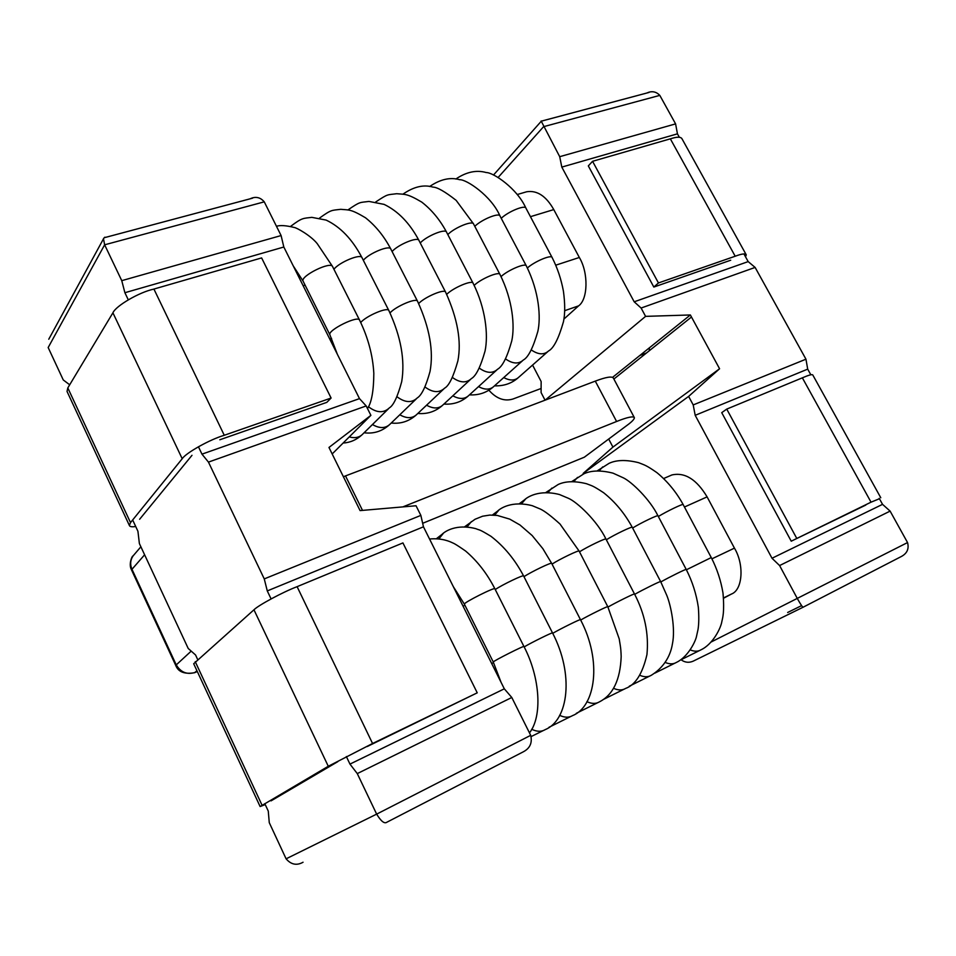 <?xml version="1.0" encoding="UTF-8"?>
<svg xmlns="http://www.w3.org/2000/svg" width="956" height="956" viewBox="0 0 956 956"><rect width="100%" height="100%" fill="white"/><g stroke="black" fill="none" stroke-linecap="round" stroke-linejoin="round"><path stroke-width="1.43" d="M723.525 597.954L731.436 594.046L723.549 598.241M564.673 310.688L578.559 305.884L563.897 319.077M670.921 475.383L671.913 474.953C684.878 472.061 696.601 479.374 707.093 496.881L734.447 548.135C744.473 564.733 742.645 589.995 731.436 594.046M517.184 194.546L526.696 191.762C537.117 190.125 546.139 196.076 553.775 209.591L579.336 257.475C588.609 272.759 588.036 299.407 578.559 305.884M303.052 862.24L302.777 862.396C296.575 865.742 291.006 864.547 286.095 858.823L269.269 822.662L268.266 811.082L264.8 803.638M197.665 659.52L195.562 654.98L188.213 648.467L139.385 543.558L137.927 531.273L132.669 519.968M69.692 384.79L63.263 379.95L48.17 347.542L104.634 244.808L103.475 238.653L104.67 237.267L105.817 237.303M124.889 292.715L121.759 280.658L281.1 235.558L283.824 247.018L124.889 292.715L128.271 299.802M198.43 446.751L201.967 454.148L359.492 398.628L283.824 247.018M201.967 454.148L208.456 462.106L366.184 405.942L359.492 398.628M267.274 590.916L264.262 578.906L420.855 515.392L423.46 526.816L267.274 590.916L271.086 598.898M346.359 756.555L349.968 764.107L504.314 688.822L423.46 526.816M349.968 764.107L357.281 773.595L511.795 697.486L504.314 688.822M545.051 400.194L541.096 392.593L541.144 381.528L532.564 365.072M639.851 355.477L646.495 352.979M649.387 347.829L649.279 350.756M541.144 120.994L559.714 156.688L561.805 167.097L634.187 301.797L641.106 308.035L645.587 316.364L690.363 314.966L719.581 368.753L688.631 396.405L693.208 404.926L695.191 415.31L772.006 558.256L779.594 565.558L890.12 511.113L882.543 504.35L879.209 498.327M772.006 558.256L882.543 504.35M695.191 415.31L807.701 369.135L805.956 359.193L693.208 404.926M810.819 374.776L807.701 369.135M641.106 308.035L755.12 267.429L748.178 261.609L743.923 253.914M634.187 301.797L748.178 261.609M561.805 167.097L677.446 133.84L675.593 123.886L559.714 156.688M679.322 137.222L677.446 133.84M755.12 267.429L805.956 359.193M264.262 578.906L208.456 462.106M366.184 405.942L370.892 415.346L332.174 453.957M420.855 515.392L416.039 505.76L360.077 510.6L328.972 447.456L370.892 415.346M608.685 439.043L612.927 447.097L583.172 473.411L583.471 473.985M688.631 396.405L583.172 473.411M719.581 368.753L612.927 447.097M691.475 317.022L613.883 379.042M690.363 314.966L612.641 377.285M645.587 316.364L545.147 400.158M498.172 177.41L543.57 126.682L659.807 95.385L675.593 123.886M890.12 511.113L907.543 542.566C909.287 549.055 906.909 553.859 900.409 556.99L803.255 607.144L694.51 660.512C689.73 663.07 685.249 662.807 681.066 659.736M511.795 697.486L530.7 735.331C532.516 742.967 529.899 748.548 522.824 752.061L386.833 822.244C384.432 823.988 381.026 821.288 376.652 814.13L357.281 773.595M121.759 280.658L104.634 244.808L264.262 201.847L281.1 235.558M779.594 565.558L797.507 598.85C800.973 604.993 802.885 607.753 803.255 607.144M49.879 337.169L49.126 338.555M264.262 201.847C260.952 197.94 257.009 196.613 252.42 197.88L249.851 198.896M659.807 95.385C656.736 92.111 653.115 91.035 648.945 92.182L646.603 93.091M402.93 542.924L297.101 586.661L372.565 743.505L477.235 692.825L402.93 542.924M296.981 586.721C283.191 591.907 258.251 605.291 253.961 609.797L193.698 663.751L260.128 806.553L265.242 804.57M271.038 800.877L337.874 761.621M367.188 746.552L477.235 692.825M372.434 743.565L328.278 766.27L260.128 806.553M261.621 257.917L153.916 289.059L224.266 435.279L331.099 398.043L261.621 257.917M153.796 289.118C139.492 292.082 115.819 305.836 112.916 312.815L67.816 387.921L67.028 391.434L129.371 525.453C129.753 526.72 131.868 527.079 135.716 526.517M139.624 519.275L191.989 455.307M219.82 439.772L326.797 402.368L331.099 398.043M224.134 435.339C210.081 439.378 185.787 452.953 182.214 458.737L130.518 522.621L129.371 525.453M865.778 505.079L791.233 541.192L871.036 502.175L802.359 377.835C808.812 375.051 812.289 374.107 812.803 375.003L880.775 497.741M871.071 502.163L879.436 498.733M791.233 541.192L721.732 412.657L726.739 409.096L802.359 377.835M796.647 538.192L726.739 409.096M730.719 260.211L653.832 287.063L658.445 282.964L735.2 256.232C741.713 253.77 745.393 253.304 746.266 254.846L745.525 256.829M653.832 287.063L588.322 165.902L592.565 161.301L670.347 138.835L735.2 256.232M658.445 282.964L592.565 161.301M670.383 138.847C676.92 136.672 680.792 136.66 682.01 138.811L745.991 254.356M488.863 390.191C496.367 398.652 504.386 401.604 512.894 399.034L541.108 388.483M362.503 510.385L345.51 475.909L595.289 381.121L616.596 421.488C627.423 417.163 633.362 415.92 634.402 417.748C634.258 419.302 631.916 421.763 627.363 425.109L584.319 457.207L422.66 523.302M616.596 421.488L402.823 506.907M345.51 475.909L343.395 476.733M595.289 381.121C606.164 377.011 612.222 376.031 613.441 378.218L634.402 417.748M134.234 554.564L133.039 555.962C132.083 555.615 128.534 564.183 131.307 569.441M133.004 556.022C130.291 560.096 129.944 564.518 131.976 569.298L131.366 569.573M491.695 663.524L493.571 662.628M711.933 558.83L734.447 548.135M707.093 496.881L684.46 507.015M464.939 605.279L463.051 606.128M329.724 338.974L331.589 338.364M555.783 265.171L579.336 257.475M553.775 209.591L530.449 216.677M305.084 285.139L303.148 285.736M530.7 735.331L376.652 814.13L286.095 858.823M907.543 542.566L711.18 641.99M787.672 612.473L801.606 605.614L787.648 612.497M665.221 662.436C669.594 664.301 673.323 664.289 676.394 662.424C688.296 656.832 695.932 640.675 696.625 635.8L698.047 629.383C698.92 623.874 699.027 616.536 698.346 607.359C696.374 594.07 692.335 581.427 686.229 569.453C687.197 568.306 668.973 577.293 660.823 581.941M639.683 675.247C644.201 677.218 648.072 677.23 651.299 675.283C668.029 664.862 671.459 649.805 672.427 643.878C675.605 628.701 670.945 605.495 666.798 595.397L660.656 581.606C661.648 580.412 642.647 589.78 634.688 594.357M613.573 688.32C618.257 690.423 622.284 690.459 625.642 688.416C635.465 684.855 642.575 673.574 646.949 654.573C648.921 633.852 644.774 613.668 634.521 594.023C635.525 592.792 615.712 602.567 607.98 607.06M586.888 701.668C591.728 703.915 595.923 703.975 599.448 701.835C613.047 694.916 620.289 679.824 621.173 656.557C620.898 650.988 621.173 650.223 619.213 638.883L607.801 606.713C608.841 605.435 588.119 615.664 580.662 620.05M559.595 715.315C564.614 717.717 568.963 717.789 572.668 715.554C595.421 706.675 602.376 660.99 580.483 619.691C581.547 618.365 559.869 629.084 552.735 633.326M531.691 729.249C536.878 731.818 541.407 731.926 545.29 729.571C568.426 720.215 574.257 674.422 552.544 632.968C553.644 631.593 530.915 642.826 524.163 646.913M602.698 466.91L599.197 470.758M577.532 477.391L573.875 481.489M551.839 488.098L548.027 492.46M525.585 499.02L521.618 503.669M498.781 510.193L494.646 515.141M471.38 521.606L467.078 526.875M443.381 533.281L438.912 538.885M529.469 732.87C542.554 716.45 540.224 677.601 523.972 646.543C525.179 644.87 492.687 661.313 493.272 662.006L493.296 662.066M658.337 516.515C666.416 511.484 683.887 503.083 683.193 504.637L711.228 557.503M632.621 528.023C640.532 523.04 658.732 514.292 658.015 515.893L686.193 569.394M606.343 539.782C614.063 534.858 633.027 525.728 632.298 527.389L660.62 581.547M579.491 551.815C586.972 546.952 606.761 537.427 606.008 539.148L634.521 594.023M552.042 564.112C559.236 559.332 579.922 549.365 579.157 551.158L607.801 606.713M523.972 576.683C530.831 572.023 552.484 561.578 551.696 563.442L580.483 619.691M495.268 589.541C501.745 585.012 524.426 574.066 523.625 576.002L552.544 632.968M501.04 682.249L493.272 662.006L464.365 604.12C463.445 602.734 495.734 586.434 494.909 588.848L523.936 646.483M690.22 649.901C694.45 651.645 698.035 651.622 700.975 649.829C713.248 644.033 720.979 627.638 721.852 621.543C722.617 617.887 724.648 612.402 722.987 593.043C720.908 580.567 717.012 568.736 711.264 557.563L686.408 569.776M547.716 351.712L518.845 377.166C515.021 380.775 509.99 380.906 503.74 377.56M522.49 360.77L494.144 386.164C490.177 389.94 484.979 390.084 478.538 386.594M496.762 370.008L468.954 395.33C464.843 399.297 459.466 399.453 452.821 395.808M470.507 379.424L443.261 404.675C438.995 408.845 433.438 409.025 426.579 405.201M443.704 389.032L417.055 414.187C412.622 418.585 406.874 418.776 399.799 414.773M416.338 398.843L390.323 423.902C385.71 428.527 379.747 428.742 372.446 424.536M388.387 408.857L363.041 433.797C359.647 437.466 355.058 438.505 349.263 436.916M531.285 349.92C538.252 354.724 544 355.07 548.541 350.983C553.691 348.271 558.674 338.496 563.478 321.67C565.127 313.652 565.104 303.494 563.419 291.174C561.184 279.104 557.432 267.931 552.186 257.666C551.803 254.153 534.38 261.562 527.377 267.979M474.797 226.357C481.418 219.605 499.474 212.124 500.096 216.152L526.206 265.696M505.545 358.918C512.703 363.925 518.642 364.284 523.362 359.994C528.25 357.401 533.078 347.888 537.834 331.445C540.905 317.966 539.447 292.189 526.386 266.055C525.991 262.41 507.851 270.13 501.052 276.583M447.814 234.567C454.196 227.779 473.005 219.964 473.65 224.158L499.869 274.264M479.255 368.096C486.616 373.33 492.758 373.688 497.658 369.183C502.533 366.435 507.23 357.006 511.759 340.91C514.914 326.462 512.894 300.327 500.048 274.623C499.63 270.835 480.737 278.889 474.164 285.378M420.246 242.955C426.352 236.132 445.962 227.97 446.643 232.332L473.16 283.37C472.706 279.427 453.013 287.852 446.715 294.352M452.427 377.465C459.991 382.926 466.325 383.284 471.439 378.564C476.064 375.935 480.593 366.757 485.05 351.043C488.504 334.731 485.529 307.975 473.16 283.37M392.091 251.536C397.875 244.688 418.358 236.132 419.063 240.673L445.687 292.309C445.221 288.21 424.643 297.017 418.668 303.53M425.014 387.013C432.793 392.725 439.342 393.095 444.671 388.124C449.045 385.722 453.443 376.64 457.876 360.89C461.629 341.459 457.565 318.599 445.687 292.309M363.328 260.307C368.741 253.436 390.144 244.473 390.896 249.205L417.629 301.451C417.127 297.173 395.617 306.41 390.012 312.923M397.015 396.764C405.021 402.751 411.797 403.121 417.342 397.875C421.692 395.198 425.922 386.379 430.045 371.406C433.761 351.127 429.626 327.8 417.629 301.451M333.943 269.281C338.914 262.41 361.32 252.982 362.121 257.917L388.961 310.784C388.423 306.326 365.909 316.042 360.735 322.519M368.395 406.706C376.64 412.98 383.643 413.351 389.439 407.818C393.537 405.38 397.624 396.656 401.711 381.647C405.189 360.34 400.946 336.727 388.961 310.784M303.267 281.482L303.064 281.076C300.315 276.033 331.481 260.51 332.7 266.832L359.659 320.332C358.763 314.644 327.406 330.286 329.856 334.743L330.035 335.102M501.243 218.315C508.066 211.623 525.418 204.441 526.015 208.312L552.006 257.319M253.961 609.797L328.278 766.27M195.239 661.66L262.064 805.251M112.916 312.815L182.214 458.737M67.816 387.921L130.518 522.621M197.294 671.482L194.964 672.474C186.946 674.888 180.684 672.319 176.179 664.743L131.976 569.298L144.619 554.779M196.96 670.754L194.522 672.737L197.318 671.542M191.2 651.12L175.725 665.376C178.21 671.948 184.472 674.398 194.522 672.737M663.715 478.49L671.913 474.953M103.427 238.928L48.768 339.237M104.766 237.59L252.515 198.179M541.18 121.34L493.487 175.032M541.287 121.173L649.005 92.445M654.896 673.108L675.163 663.034M629.275 686.217L649.984 675.928M603.093 699.613L624.268 689.097M576.337 713.296L597.978 702.564M548.983 727.289L571.102 716.319M531.07 736.61L543.629 730.396M597.345 470.782L609.091 463.325C616.536 459.836 626.359 459.621 638.572 462.668C644.679 465.13 645.921 464.975 656.951 472.67C667.563 481.442 676.286 492.053 683.134 504.517M571.927 481.489L583.913 473.794C591.31 470.34 601.025 470.125 613.035 473.16L623.491 477.904C631.844 482.003 649.889 499.355 657.955 515.774M545.972 492.424L558.208 484.477C565.45 481.107 574.879 480.856 586.506 483.724C592.099 485.995 591.931 485.027 603.618 492.722C615.234 501.996 624.77 513.515 632.239 527.282M519.466 503.609L524.474 499.857C527.091 497.335 538.658 489.233 559.427 494.515L568.366 498.279C576.838 501.804 597.213 520.757 605.949 539.029M492.388 515.033L497.61 511.078C500.299 508.425 511.866 500.418 532.277 505.7L540.415 509.082C544.729 511.125 551.254 516.109 560.013 524.031L579.097 551.038M464.724 526.72L475.06 519.251L482.565 516.228L489.795 515.081L497.216 515.415L509.763 519.132L520.004 525.011L532.157 535.539L542.841 548.648L551.636 563.323M436.45 538.682L442.09 534.285C445.006 531.321 456.466 523.661 475.765 528.656C480.605 530.664 478.215 528.584 490.954 536.292C504.159 546.462 515.021 559.654 523.565 575.882M429.555 539.017C442.365 537.75 450.754 542.004 452.14 542.65C453.622 543.414 453.921 542.9 465.596 551.026C477.403 561.088 487.154 573.66 494.85 588.729M453.323 586.649L464.365 604.12M679.991 660.273L699.804 650.415M494.503 385.842C503.74 386.14 511.591 383.487 518.044 377.871M469.456 394.876C478.693 395.354 486.652 392.701 493.308 386.905M443.907 404.077C453.275 404.699 461.342 402.046 468.093 396.119M417.832 413.458C427.213 414.283 435.386 411.63 442.377 405.499M391.243 423.018C400.6 424.058 408.893 421.405 416.135 415.071M364.093 432.769C373.593 433.988 382.018 431.347 389.367 424.823M343.108 443.058C350.29 442.58 356.6 439.82 362.049 434.777M499.892 215.757C491.157 195.633 466.193 179.202 459.705 179.716C450.324 176.991 440.31 179.25 429.686 186.492M473.447 223.752L456.155 200.366C444.982 191.606 437.25 187.185 432.96 187.113C423.711 184.353 413.733 186.695 403.002 194.128M446.44 231.926C439.939 219.796 431.718 209.854 421.763 202.11C406.814 193.279 405.009 194.498 396.68 193.709C386.857 195.06 388.53 193.506 375.756 201.943M418.859 240.267C409.67 223.071 398.078 211.109 384.097 204.381L368.968 201.429C359.504 202.72 360.627 201.226 347.948 209.926M390.681 248.787C384.025 236.144 375.612 225.795 365.467 217.753C350.29 208.719 348.988 210.177 340.778 209.316C331.374 210.499 331.589 209.4 319.555 218.076M361.906 257.499C352.334 239.335 340.408 226.859 326.115 220.083L311.823 217.359C302.909 218.494 302.431 217.466 290.552 226.429M337.372 354.317L329.856 334.743L303.064 281.076L293.253 265.899M332.497 266.413L317.225 243.637C310.616 235.379 296.408 227.636 294.364 227.504C286.155 225.461 280.192 225.054 276.463 226.285M367.498 408.57C371.609 402.452 373.712 390.729 373.82 373.378C372.828 355.405 368.108 337.719 359.659 320.332M525.812 207.93C517.196 188.511 493.356 172.439 486.234 172.546C476.435 169.774 466.313 171.937 455.845 179.023M133.099 555.89L140.891 546.772M131.163 569.119L175.725 665.376"/></g></svg>
